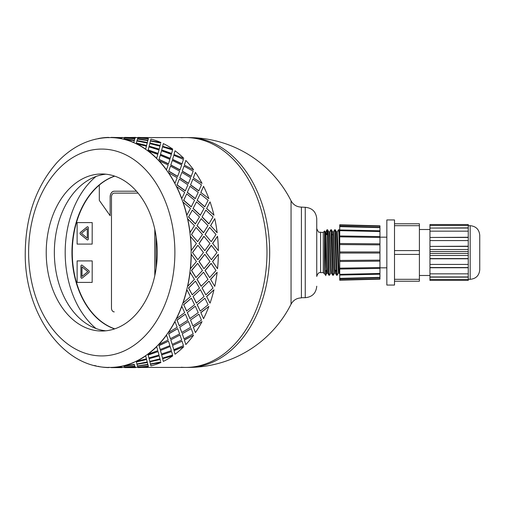 <?xml version="1.0" encoding="UTF-8"?>
<svg xmlns="http://www.w3.org/2000/svg" width="505" height="505" viewBox="0 0 505 505"><rect width="100%" height="100%" fill="white"/><g stroke="black" fill="none" stroke-linecap="round" stroke-linejoin="round"><path stroke-width="0.76" d="M181.276 367.242A114.919 81.261 -90 0 0 185.714 367.419A114.919 81.261 -90 0 0 266.975 252.5A114.919 81.261 -90 0 0 185.714 137.581A114.919 81.261 -90 0 0 181.276 137.758M141.653 367.419L188.422 367.419A114.919 81.261 -90 0 0 269.683 252.5A114.919 81.261 -90 0 0 188.422 137.581L141.653 137.581M301.422 297.697L305.254 297.697L305.254 207.302L301.422 207.107L301.422 297.893C296.763 298.026 293.304 300.134 291.05 304.212L291.05 200.788A114.919 114.919 0 0 0 188.422 137.581M114.616 328.888A78.528 55.525 90 0 1 71.956 252.5A78.528 55.525 90 0 1 114.616 176.112M96.019 176.46A88.104 62.298 -90 0 0 65.183 252.5A88.104 62.298 -90 0 0 96.019 328.54M138.086 193.125L114.18 193.125A3.832 2.708 -90 0 0 111.472 196.956L111.472 308.044A3.832 2.708 -90 0 0 114.18 311.875L114.263 311.875M154.89 229.737L154.89 275.263L154.89 229.737M99.308 185.101A78.528 55.525 -90 0 0 72.909 264.311A78.528 55.525 -90 0 0 114.774 328.837M87.27 228.557L87.327 238.133L87.27 228.557L81.406 233.348L87.27 238.133M87.567 239.944A1.149 0.814 90 0 1 87.188 239.793L80.516 234.345A1.149 0.814 90 0 1 80.516 232.35L87.188 226.903A1.149 0.814 90 0 1 87.567 226.745A1.149 0.814 90 0 1 88.356 227.894L88.356 238.802A1.149 0.814 90 0 1 87.542 239.951A1.149 0.814 90 0 1 87.138 239.793L80.459 234.345A1.149 0.814 90 0 1 80.459 232.35L87.138 226.903A1.149 0.814 90 0 1 87.542 226.745M92.162 222.604L77.12 222.604L77.12 244.092L92.162 244.092L92.213 222.604L92.162 244.092M88.823 272.649L82.145 278.097A1.149 0.814 90 0 1 81.734 278.255A1.149 0.814 90 0 1 80.926 277.106L80.926 266.198A1.149 0.814 90 0 1 81.734 265.049A1.149 0.814 90 0 1 82.145 265.207L88.823 270.655A1.149 0.814 90 0 1 88.823 272.649M81.766 278.255A1.149 0.814 90 0 1 80.977 277.106L80.977 266.198A1.149 0.814 90 0 1 81.766 265.056M92.162 260.908L77.12 260.908L77.12 282.396L92.162 282.396L92.213 260.908L92.162 282.396M114.749 176.157A78.528 55.525 -90 0 0 99.308 185.057L99.308 200.378L110.147 215.698L110.147 196.956A5.744 4.065 90 0 1 114.206 191.212L136.464 191.212M156.19 237.066L156.19 267.934M110.147 215.698L110.147 196.956M114.263 191.212A5.744 4.065 -90 0 0 110.197 196.956M82.006 266.867L87.927 271.652L82.006 276.443L87.87 271.652L82.006 266.867L82.006 276.443M154.808 275.635L154.808 229.365M197.676 241.668L191.483 234.522L197.676 241.668L202.454 234.49L196.079 227.389L191.622 234.49M199.008 243.486L204.803 250.695L209.979 243.467L203.862 236.308L199.008 243.486L204.803 250.695M206.027 252.5L211.425 259.728L216.998 252.5L211.286 245.285L206.027 252.5L211.425 259.728M209.979 261.533L204.803 254.305L199.008 261.514L204.001 268.717L209.979 261.533M203.458 252.5L197.878 245.272L192.487 252.5L197.878 259.728L203.458 252.5M98.424 366.27L98.406 366.46A115.108 81.393 -90 0 0 108.594 367.596L108.6 367.4A114.919 81.261 -90 0 0 109.875 367.419A114.919 81.261 -90 0 0 111.151 367.4L111.151 367.596A115.108 81.393 -90 0 0 121.345 366.46L121.326 366.27A114.919 81.261 -90 0 0 123.845 365.702L123.87 365.891A115.108 81.393 -90 0 0 133.806 362.521L133.768 362.337A114.919 81.261 -90 0 0 136.192 361.22L136.236 361.403A115.108 81.393 -90 0 0 145.68 355.867L145.623 355.697A114.919 81.261 -90 0 0 147.896 354.062L147.959 354.226A115.108 81.393 -90 0 0 156.676 346.676L156.601 346.518A114.919 81.261 -90 0 0 158.665 344.397L158.747 344.549A115.108 81.393 -90 0 0 166.517 335.162L166.423 335.023A114.919 81.261 -90 0 0 168.228 332.473L168.323 332.606A115.108 81.393 -90 0 0 174.964 321.616L174.856 321.496A114.919 81.261 -90 0 0 176.352 318.579L176.466 318.687A115.108 81.393 -90 0 0 181.806 306.365L181.686 306.27A114.919 81.261 -90 0 0 182.848 303.057L182.968 303.139A115.108 81.393 -90 0 0 186.882 289.788L186.749 289.725A114.919 81.261 -90 0 0 187.538 286.291L187.671 286.348A115.108 81.393 -90 0 0 190.057 272.29L189.924 272.258A114.919 81.261 -90 0 0 190.322 268.692L190.454 268.717A115.108 81.393 -90 0 0 191.256 254.305L191.124 254.305A114.919 81.261 -90 0 0 191.124 250.695L196.432 243.467L190.322 236.308A114.919 81.261 -90 0 0 189.924 232.742L194.438 225.628L187.538 218.709A114.919 81.261 -90 0 0 186.749 215.275L190.486 208.451L182.848 201.943A114.919 81.261 -90 0 0 181.686 198.73L184.691 192.355L176.352 186.421A114.919 81.261 -90 0 0 174.856 183.504L177.186 177.741L168.228 172.527A114.919 81.261 -90 0 0 166.423 169.977L168.152 164.971L158.665 160.603A114.919 81.261 -90 0 0 156.601 158.482L157.819 154.353L147.896 150.938A114.919 81.261 -90 0 0 145.623 149.303L146.437 146.153L136.192 143.78A114.919 81.261 -90 0 0 133.768 142.662L134.292 140.573L123.845 139.298A114.919 81.261 -90 0 0 121.326 138.73L121.68 137.745L111.151 137.6A114.919 81.261 -90 0 0 109.875 137.581A114.919 81.261 -90 0 0 108.6 137.6L108.903 137.745M215.995 270.51L211.084 263.313L205.03 270.478L209.619 277.611L215.995 270.51M212.548 261.514L217.541 268.717L212.548 261.514L218.343 254.305A115.108 81.393 90 0 1 217.541 268.717M211.223 263.332L205.163 270.51L209.619 277.611M204.803 254.305L199.14 261.533L204.001 268.717M192.487 252.5L197.878 259.728M197.878 245.272L192.62 252.5M123.845 365.702A114.919 81.261 -90 0 0 133.768 362.337L133.806 362.521M111.151 367.4A114.919 81.261 -90 0 0 121.326 366.27L121.345 366.46M111.151 137.581L109.875 137.581C98.197 137.644 87.087 140.699 76.539 146.766C69.33 150.938 62.721 156.304 56.724 162.856C36.202 186.402 25.711 216.285 25.25 252.5C24.171 312.589 62.576 368.416 109.875 367.419L111.151 367.419M121.673 367.192L124.489 367.419M135.214 367.192L138.035 367.419M185.714 367.419A114.919 81.261 -90 0 0 266.975 252.5A114.919 81.261 -90 0 0 185.714 137.581M121.673 137.808L122.065 137.392L122.45 137.745M127.102 138.099L134.867 138.73L135.22 137.745L124.697 137.404L124.375 137.941M123.959 138.812L134.374 140.352L134.797 138.812L124.306 137.903L123.959 138.812L134.399 140.163L134.797 138.812M147.309 142.662L147.832 140.573L137.411 139.109L137 140.573L147.309 142.662L147.832 140.573M146.968 144.013L147.214 143.029L136.887 141.009L136.382 143.029L146.608 145.478L147.214 143.029M136.382 143.029L146.608 145.478M149.095 146.33L159.163 149.303L159.984 146.153L149.783 143.597L149.095 146.33L149.739 143.78M149.783 143.597L149.682 144.013M127.102 366.901L134.867 366.27L135.22 367.255L134.886 366.46L124.375 367.059M123.959 366.188L134.374 364.648L134.797 366.188L134.399 364.837L123.959 366.188L124.306 367.097L134.797 366.188M148.969 146.86L148.116 150.111L158.008 153.589L159.012 149.941L148.969 146.86L148.18 149.941L158.078 153.419M160.457 154.517L161.505 150.774L160.457 154.517L170.141 158.482L171.359 154.353L161.505 150.774M136.969 364.244L147.309 362.337L147.832 364.427L147.353 362.521L136.969 364.244M136.382 361.971L146.608 359.522L136.382 361.971L136.887 363.991L147.214 361.971L146.968 360.987M160.255 155.313L158.993 159.529L168.443 163.955L169.907 159.378L160.255 155.313L159.069 159.378L168.525 163.809M170.772 165.116L172.287 160.451L170.772 165.116L179.963 169.977L181.693 164.971L172.287 160.451M149.095 358.67L159.226 355.867L149.095 358.67L149.739 361.22M149.145 358.847L149.682 360.987M158.078 351.581L148.116 354.889L148.918 357.963L159.012 355.059L158.078 351.581L148.18 355.059L148.969 358.14M170.469 166.158L168.689 171.239L177.596 176.504L179.616 171.107L170.469 166.158L168.784 171.107L177.697 176.378M179.786 177.867L181.869 172.394L179.786 177.867L188.397 183.504L190.726 177.741L181.869 172.394M160.457 350.483L170.141 346.518L160.457 350.483L161.442 354.062L171.359 350.647L170.217 346.676M168.525 341.191L158.993 345.47L160.186 349.529L169.907 345.622L168.525 341.191L159.069 345.622L160.255 349.687M179.363 179.13L176.965 184.956L185.253 190.928L187.91 184.843L179.363 179.13L177.078 184.843L185.367 190.821M187.286 192.456L190.006 186.313L187.286 192.456L195.233 198.73L198.231 192.355L190.006 186.313M170.772 339.884L179.963 335.023L170.772 339.884L172.205 344.397L181.693 340.029L180.058 335.162M177.697 328.622L168.689 333.761L170.381 338.697L179.616 333.893L177.697 328.622L168.784 333.893L170.469 338.842M186.705 193.907L183.631 200.327L191.218 206.861L194.583 200.245L186.705 193.907L183.751 200.245L191.344 206.785M193.074 208.521L196.508 201.861L193.074 208.521L200.296 215.275L204.033 208.451L196.508 201.861M179.786 327.133L188.397 321.496L179.786 327.133L181.768 332.473L190.726 327.259L188.504 321.616M185.367 314.179L176.965 320.044L179.256 325.75L187.91 320.157L185.367 314.179L177.078 320.157L179.363 325.87M192.323 210.124L188.51 216.986L195.353 223.923L199.475 216.929L192.323 210.124L188.636 216.929L195.479 223.873M197.013 225.672L201.211 218.652L197.013 225.672L203.464 232.742L207.978 225.628L201.211 218.652M187.286 312.544L195.233 306.27L187.286 312.544L189.899 318.579L198.231 312.645L195.353 306.365M191.344 298.215L183.631 304.673L186.585 310.998L194.583 304.755L191.344 298.215L183.751 304.755L186.705 311.093M191.483 234.522L196.079 227.389M193.074 296.479L200.296 289.725L193.074 296.479L196.388 303.057L204.033 296.549L200.422 289.788M195.479 281.127L188.51 288.014L192.197 294.806L199.475 288.071L195.479 281.127L188.636 288.071L192.323 294.876M197.013 279.328L203.464 272.258L197.013 279.328L201.085 286.291L207.978 279.372L203.597 272.29M210.553 279.328L214.758 286.348L210.553 279.328L217.144 272.29L210.686 279.372M205.03 234.522L209.619 227.389L205.163 234.49L211.223 241.668L205.163 234.49M212.548 243.486L217.541 236.283L212.687 243.467L218.343 250.695L212.687 243.467M202.05 288.014L205.863 294.876L213.015 288.071L209.026 281.127L202.05 288.014L209.026 281.127M206.614 296.479L210.055 303.139L206.614 296.479L213.962 289.788L206.741 296.549M197.171 304.673L200.245 311.093L208.129 304.755L204.885 298.215L197.171 304.673L204.885 298.215M200.826 312.544L203.553 318.687L200.826 312.544L208.893 306.365L200.939 312.645M190.511 320.044L192.904 325.87L201.457 320.157L198.913 314.179L190.511 320.044L198.913 314.179M193.333 327.133L195.41 332.606L193.333 327.133L202.05 321.616L193.434 327.259M182.229 333.761L184.016 338.842L193.162 333.893L191.243 328.622L182.229 333.761L191.243 328.622M184.319 339.884L185.827 344.549L184.319 339.884L193.604 335.162L184.401 340.029M172.533 345.47L173.802 349.687L183.448 345.622L182.071 341.191L172.533 345.47L182.071 341.191M173.998 350.483L175.046 354.226L173.998 350.483L183.763 346.676L174.073 350.647M161.663 354.889L162.515 358.14L172.559 355.059L171.624 351.581L161.663 354.889L171.624 351.581M162.642 358.67L172.767 355.867L162.642 358.67L163.279 361.22M162.692 358.847L163.222 360.987M149.884 361.795L160.154 359.522L149.884 361.795M160.514 360.987L160.154 359.522M150.515 364.244L160.893 362.521L150.515 364.244M137.48 365.999L147.915 364.648L148.337 366.188L147.946 364.837L137.48 365.999M140.643 366.901L137.915 367.059M135.214 137.808L135.681 137.6M140.643 138.099L137.915 137.941M137.48 139.001L147.915 140.352L148.337 138.812L137.846 137.903L137.48 139.001M150.515 140.756L160.893 142.479L150.515 140.756M160.76 143.029L150.433 141.009L149.922 143.029L160.104 145.655L160.514 144.013M162.642 146.33L172.767 149.133L162.642 146.33L163.279 143.78M162.692 146.153L163.222 144.013M161.663 150.111L171.555 153.589L172.559 149.941L162.515 146.86L161.663 150.111L162.515 146.86M173.998 154.517L183.763 158.324L173.998 154.517L175.046 150.774L174.073 154.353M172.533 159.529L181.983 163.955L183.448 159.378L173.802 155.313L172.533 159.529L173.802 155.313M184.319 165.116L193.604 169.838L184.319 165.116L185.827 160.451L184.401 164.971M182.229 171.239L191.143 176.504L193.162 171.107L184.016 166.158L182.229 171.239L184.016 166.158M210.553 225.672L214.758 218.652L210.686 225.628L217.144 232.71L210.686 225.628M193.333 177.867L202.05 183.384L193.333 177.867L195.41 172.394L193.434 177.741M190.511 184.956L198.8 190.928L201.457 184.843L192.904 179.13L190.511 184.956L192.904 179.13M200.826 192.456L208.893 198.635L200.826 192.456L203.553 186.313L200.939 192.355M206.614 208.521L210.055 201.861L206.614 208.521L213.962 215.212L206.741 208.451M202.05 216.986L205.863 210.124L202.05 216.986L208.893 223.923L213.015 216.929L205.863 210.124M197.171 200.327L204.765 206.861L208.129 200.245L200.245 193.907L197.171 200.327L200.245 193.907M197.676 263.332L191.483 270.478L195.946 277.567L202.454 270.51L197.676 263.332L191.622 270.51L196.079 277.611M191.256 250.695A115.108 81.393 -90 0 0 190.454 236.283M190.057 232.71A115.108 81.393 -90 0 0 187.671 218.652M189.924 232.742A114.919 81.261 -90 0 0 187.538 218.709M197.146 225.628L203.597 232.71M202.183 216.929L209.026 223.873M193.2 208.451L200.422 215.212M197.291 200.245L204.885 206.785M210.055 201.861A115.108 81.393 90 0 1 213.962 215.212M204.001 236.283L199.14 243.467M211.223 241.668L215.995 234.49L209.619 227.389M211.425 245.272L206.166 252.5M217.541 236.283A115.108 81.393 90 0 1 218.343 250.695M186.882 215.212A115.108 81.393 -90 0 0 182.968 201.861M186.749 215.275A114.919 81.261 -90 0 0 182.848 201.943M187.399 192.355L195.353 198.635M190.619 184.843L198.913 190.821M214.758 218.652A115.108 81.393 90 0 1 217.144 232.71M181.806 198.635A115.108 81.393 -90 0 0 176.466 186.313M181.686 198.73A114.919 81.261 -90 0 0 176.352 186.421M179.894 177.741L188.504 183.384M182.324 171.107L191.243 176.378M174.964 183.384A115.108 81.393 -90 0 0 168.323 172.394M174.856 183.504A114.919 81.261 -90 0 0 168.228 172.527M170.86 164.971L180.058 169.838M172.615 159.378L182.071 163.809M203.553 186.313A115.108 81.393 90 0 1 208.893 198.635M166.517 169.838A115.108 81.393 -90 0 0 158.747 160.451M166.423 169.977A114.919 81.261 -90 0 0 158.665 160.603M160.527 154.353L170.217 158.324M161.726 149.941L171.624 153.419M195.41 172.394A115.108 81.393 90 0 1 202.05 183.384M156.676 158.324A115.108 81.393 -90 0 0 147.959 150.774M156.601 158.482A114.919 81.261 -90 0 0 147.896 150.938M149.145 146.153L159.226 149.133M149.922 143.029L160.154 145.478M185.827 160.451A115.108 81.393 90 0 1 193.604 169.838M160.893 142.479A115.108 81.393 90 0 0 150.951 139.109L150.547 140.573M147.915 140.352L148.337 138.812M145.68 149.133A115.108 81.393 -90 0 0 136.236 143.597M145.623 149.303A114.919 81.261 -90 0 0 136.192 143.78M137 140.573L147.353 142.479M137.505 138.812L147.946 140.163M175.046 150.774A115.108 81.393 90 0 1 183.763 158.324M148.426 138.54A115.108 81.393 90 0 0 138.237 137.404L137.928 137.745M134.867 138.73L135.22 137.745M135.29 137.808L135.605 137.392L124.773 137.581M123.845 139.298A114.919 81.261 -90 0 1 133.768 142.662L134.292 140.573M133.806 142.479A115.108 81.393 -90 0 0 123.87 139.109M124.388 137.745L134.886 138.54M124.773 137.392L135.302 137.619M163.323 143.597A115.108 81.393 90 0 1 172.767 149.133M121.755 137.619L111.226 137.392L121.749 137.808M111.151 137.6A114.919 81.261 -90 0 1 121.326 138.73L121.68 137.745M121.345 138.54A115.108 81.393 -90 0 0 111.151 137.404M108.594 137.404A115.108 81.393 -90 0 0 98.406 138.54L98.424 138.73M95.881 139.109A115.108 81.393 -90 0 0 94.258 139.531M94.258 365.469A115.108 81.393 -90 0 0 95.881 365.891L95.906 365.702M122.45 367.255L122.065 367.419M124.773 367.608L135.605 367.608L124.773 367.419M124.388 367.255L124.697 367.596L135.22 367.255M137.505 366.188L137.846 367.097L148.337 366.188M108.903 367.255L108.594 367.596M111.226 367.596L122.065 367.608L111.226 367.608M137 364.427L137.411 365.891L147.832 364.427M149.922 361.971L150.433 363.991L160.76 361.971M111.151 367.596L121.68 367.255M149.783 361.403L159.984 358.847L159.226 355.867M123.87 365.891L134.292 364.427M147.214 361.971L146.608 359.522M161.726 355.059L162.515 358.14M137.928 367.255L138.237 367.596A115.108 81.393 90 0 0 148.426 366.46M136.236 361.403L146.437 358.847L145.68 355.867M136.192 361.22A114.919 81.261 -90 0 0 145.623 355.697M160.527 350.647L161.505 354.226M172.615 345.622L173.802 349.687M150.547 364.427L150.951 365.891A115.108 81.393 90 0 0 160.893 362.521M147.959 354.226L157.819 350.647L156.676 346.676M147.896 354.062A114.919 81.261 -90 0 0 156.601 346.518M170.86 340.029L172.287 344.549M182.324 333.893L184.016 338.842M172.767 355.867A115.108 81.393 90 0 1 163.323 361.403M158.747 344.549L168.152 340.029L166.517 335.162M158.665 344.397A114.919 81.261 -90 0 0 166.423 335.023M179.894 327.259L181.869 332.606M190.619 320.157L192.904 325.87M183.763 346.676A115.108 81.393 90 0 1 175.046 354.226M168.323 332.606L177.186 327.259L174.964 321.616M168.228 332.473A114.919 81.261 -90 0 0 174.856 321.496M187.399 312.645L190.006 318.687M197.291 304.755L200.245 311.093M193.604 335.162A115.108 81.393 90 0 1 185.827 344.549M176.466 318.687L184.691 312.645L181.806 306.365M176.352 318.579A114.919 81.261 -90 0 0 181.686 306.27M193.2 296.549L196.508 303.139M202.183 288.071L205.863 294.876M202.05 321.616A115.108 81.393 90 0 1 195.41 332.606M182.968 303.139L190.486 296.549L186.882 289.788M182.848 303.057A114.919 81.261 -90 0 0 186.749 289.725M208.893 306.365A115.108 81.393 90 0 1 203.553 318.687M197.146 279.372L201.211 286.348M213.962 289.788A115.108 81.393 90 0 1 210.055 303.139M217.144 272.29A115.108 81.393 90 0 1 214.758 286.348M218.343 254.305L212.687 261.533M187.671 286.348L194.438 279.372L190.057 272.29M187.538 286.291A114.919 81.261 -90 0 0 189.924 272.258M190.454 268.717L196.432 261.533L191.256 254.305M190.322 268.692A114.919 81.261 -90 0 0 191.124 254.305M191.124 250.695A114.919 81.261 -90 0 0 190.322 236.308M105.81 174.187A78.528 55.525 -90 0 0 54.351 252.5A78.528 55.525 -90 0 0 105.81 330.813M101.751 331.027A78.528 55.525 -90 0 0 157.276 252.5A78.528 55.525 -90 0 0 101.751 173.972A78.528 55.525 -90 0 0 46.22 252.5A78.528 55.525 -90 0 0 101.751 331.027M336.583 275.263L337.125 275.263L335.56 233.266L335.257 229.788L334.67 229.737L336.583 275.263M337.201 231.953L338.502 229.737L338.817 232.723L339.732 262.36M339.732 242.64L339.196 230.4L339.076 229.762L338.508 229.737M338.426 273.047L337.132 275.263M332.751 275.263L333.3 275.263L331.924 238.12L331.413 229.762L330.838 229.737L332.751 275.263M333.369 231.953L334.67 229.737M334.594 273.041L333.3 275.257M326.596 234.686L326.981 229.762L327.379 233.878L328.585 271.848L328.888 275.219L329.462 275.263M329.544 231.959L330.838 229.743M330.762 273.047L329.468 275.263L329.197 273.079L327.991 235.28L327.688 230.267L327.581 229.762L327.006 229.737M327.644 273.072L326.905 273.072L326.432 267.233L325.018 231.953L324.545 231.132L324.406 273.76L325.757 275.086L325.908 270.314M328.894 275.238L327.625 273.047L326.211 237.767L325.744 231.928L325.005 231.928M331.476 273.072L330.731 273.072L330.264 267.233L328.85 231.959L327.581 229.762M332.726 275.238L331.457 273.047L330.043 237.773L329.576 231.928L328.831 231.928M335.636 270.314L335.32 273.072L334.562 273.072L334.095 267.227L332.65 231.928M336.557 275.238L335.288 273.041L333.874 237.767L333.407 231.928L332.662 231.928M339.732 274.101L339.12 273.041L338.394 273.072L336.513 231.953L335.244 229.762M339.12 273.041L337.226 231.928M324.406 232.186C324.923 220.868 325.422 289.7 325.908 273.053L326.047 270.314M327.278 231.984L327.145 234.686M325.485 270.314L326.584 270.314M334.998 270.314L336.172 270.314M338.83 270.314L339.732 270.314M323.257 232.388L320.58 232.388L320.58 272.612L323.257 272.612L323.257 232.388L324.406 231.239M320.58 272.612C318.92 272.233 317.639 273.514 316.749 276.443L316.749 218.791C316.067 211.81 312.235 207.978 305.254 207.302M468.261 280.389L468.261 279.435L429.951 279.435L429.951 280.389L468.261 280.389L429.951 280.389M429.951 279.435L429.951 277.15L468.261 277.15L468.261 279.435M468.261 225.495L468.261 224.536L429.951 224.536L429.951 225.495L468.261 225.495L468.261 249.527L429.951 249.527L429.951 253.459L468.261 253.459L468.261 277.15M468.261 253.459L468.261 251.541L429.951 251.541M468.261 249.527L468.261 251.541M394.506 281.228L419.402 281.228L419.402 279.315L394.506 279.315M394.506 225.684L419.402 225.684L419.402 223.772L394.506 223.772M419.402 225.684L419.402 250.587L394.506 250.587M394.506 254.413L419.402 254.413L419.402 250.587M419.402 254.413L419.402 279.315M394.506 224.087L394.506 285.06L386.843 285.06L386.843 219.94L394.506 219.94L394.506 224.087M468.261 273.83L429.951 273.83L429.951 276.955L468.261 276.955M429.951 273.83L429.951 267.738L468.261 267.738M468.261 264.424L429.951 264.424L429.951 267.543L468.261 267.543M429.951 264.424L429.951 258.787L468.261 258.787M468.261 255.473L429.951 255.473L429.951 258.592L468.261 258.592M429.951 255.473L429.951 253.459M429.951 249.527L429.951 246.408L468.261 246.408M429.951 246.408L468.261 246.213M429.951 246.213L429.951 240.576L468.261 240.576M429.951 240.576L429.951 237.457L468.261 237.457M429.951 237.457L468.261 237.262M429.951 237.262L429.951 231.17L468.261 231.17M429.951 231.17L429.951 228.045L468.261 228.045M429.951 228.045L468.261 227.85M429.951 225.495L429.951 227.85M429.951 224.536L468.261 224.536M379.949 267.82L386.843 267.82M479.75 266.482L479.75 238.518M468.261 279.315L470.174 279.315C475.988 278.747 479.182 275.553 479.75 269.739L479.75 235.261C479.182 229.447 475.988 226.253 470.174 225.684L468.261 225.684M419.402 275.484L429.951 275.484M339.739 229.958L379.956 230.81L339.732 230.027L339.732 230.665L339.732 224.782L339.732 225.116L379.949 226.171L379.949 227.629L339.732 226.625L339.732 226.291M379.949 227.288L339.739 226.114M339.732 251.957L379.949 251.957L379.949 273.483L339.732 274.335L339.732 230.665L379.949 231.517L379.949 227.629M339.739 275.042L379.956 274.19L379.949 277.371L339.732 278.375L339.732 274.973L379.949 274.19L379.949 273.483M379.949 277.371L379.949 278.829L339.732 279.884L339.732 280.218L339.732 278.709M379.949 236.586L339.732 235.961L379.956 236.574L379.949 231.517M379.949 236.574L379.949 237.464L339.732 236.845M379.949 237.464L379.949 243.846L339.732 243.517M379.949 243.846L379.949 244.881L339.732 244.559M379.949 251.957L379.949 244.881M339.732 253.043L379.949 253.043M339.739 278.886L379.949 277.712M379.949 278.829L379.949 279.164L339.739 280.212M339.739 224.788L379.962 225.836L379.949 226.171M379.949 260.119L339.732 260.441M339.732 261.483L379.949 261.154M379.949 267.536L339.732 268.155M379.956 268.426L339.732 269.045L379.949 268.414M28.627 250.695A114.919 81.261 -90 0 0 28.615 252.5A114.919 81.261 -90 0 0 28.627 254.305M28.615 252.5A103.424 73.13 -90 0 0 138.313 342.068A103.424 73.13 -90 0 0 138.313 162.932A103.424 73.13 -90 0 0 28.615 252.5M470.174 279.315L470.174 225.684M301.422 207.107C296.763 206.974 293.304 204.866 291.05 200.788M188.422 367.419A114.919 114.919 0 0 0 291.044 304.212M138.035 137.581L135.605 137.581M124.489 137.581L122.065 137.581M337.233 231.928L336.494 231.928M326.981 229.762L325.712 231.959M326.937 273.041L325.757 275.08M332.681 231.959L331.413 229.762M339.732 230.899L339.076 229.762M332.965 234.686L331.791 234.686M323.257 272.612L324.406 273.76M320.58 232.388C319.293 231.246 319.311 234.623 316.749 228.557M305.254 297.697C312.235 297.022 316.067 293.19 316.749 286.209M386.843 237.18L379.949 237.18M429.951 229.516L419.402 229.516"/></g></svg>
